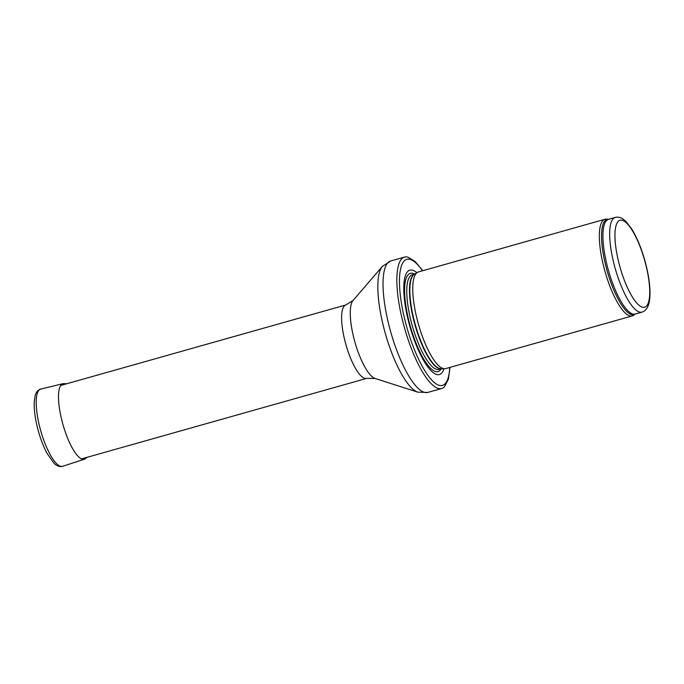 <?xml version="1.0" encoding="UTF-8"?>
<svg xmlns="http://www.w3.org/2000/svg" width="684" height="684" viewBox="0 0 684 684"><rect width="100%" height="100%" fill="white"/><g stroke="black" fill="none" stroke-linecap="round" stroke-linejoin="round"><path stroke-width="1.03" d="M628.16 315.196A50.214 14.193 74.2 0 0 632.29 315.914A50.214 14.193 74.2 0 0 633.675 315.221L635.282 314.024A49.453 13.979 74.2 0 1 629.947 313.93A49.453 13.979 74.2 0 1 604.887 262.058A49.453 13.979 74.2 0 1 608.538 219.308L606.546 219.128A50.214 14.193 74.2 0 0 604.998 219.265A50.214 14.193 74.2 0 0 603.279 264.922A50.214 14.193 74.2 0 0 628.16 315.196M604.998 219.265L418.42 271.941A50.214 14.193 74.2 0 0 417.385 272.394A50.214 14.193 74.2 0 0 417.172 319.513A50.214 14.193 74.2 0 0 441.582 367.872A50.214 14.193 74.2 0 0 444.591 368.744A50.214 14.193 74.2 0 0 445.711 368.591L632.29 315.914M416.872 272.711A54.233 15.33 74.2 0 0 405.86 309.082A54.233 15.33 74.2 0 0 434.921 373.78A54.233 15.33 74.2 0 0 443.984 368.744M422.729 270.727L415.273 261.604L407.844 257.099A68.289 19.306 74.2 0 0 404.569 257.073A68.289 19.306 74.2 0 0 402.218 319.163A68.289 19.306 74.2 0 0 436.059 387.537A68.289 19.306 74.2 0 0 441.676 388.512A68.289 19.306 74.2 0 0 444.455 386.776L448.439 379.013L450.012 367.376M637.933 311.434A49.214 13.911 74.2 0 0 641.977 312.135C645.474 311.092 647.834 307.997 649.048 302.85C649.98 298.711 650.236 293.616 649.8 287.536C649.193 279.183 647.543 270.18 644.858 260.536C641.241 247.796 636.821 237.211 631.614 228.781L626.04 221.556C622.397 217.888 618.798 216.512 615.241 217.418A49.214 13.911 74.2 0 0 613.548 262.16A49.214 13.911 74.2 0 0 637.933 311.434M640.882 306.577A45.195 12.774 -105.8 0 1 614.942 235.176A45.195 12.774 -105.8 0 1 641.13 249.438A45.195 12.774 -105.8 0 1 640.882 306.577M615.241 217.418L608.478 219.333A49.214 13.911 74.2 0 0 606.785 264.067A49.214 13.911 74.2 0 0 631.17 313.34A49.214 13.911 74.2 0 0 635.214 314.05L641.977 312.135M417.385 272.394L414.393 274.224A49.265 13.928 74.2 0 0 414.179 320.445A49.265 13.928 74.2 0 0 438.128 367.898A49.265 13.928 74.2 0 0 441.077 368.753L444.591 368.744M414.632 274.079A49.214 13.911 74.2 0 0 413.529 319.419A49.214 13.911 74.2 0 0 437.734 367.949A49.214 13.911 74.2 0 0 441.36 368.753M414.709 274.036L412.332 274.703A49.214 13.911 74.2 0 0 410.639 319.445A49.214 13.911 74.2 0 0 435.024 368.719A49.214 13.911 74.2 0 0 439.077 369.42L441.445 368.753M414.555 274.079A51.044 14.424 74.2 0 0 407.168 313.195A51.044 14.424 74.2 0 0 433.904 370.865A51.044 14.424 74.2 0 0 441.291 368.796M422.438 270.804A65.476 18.511 74.2 0 0 400.61 297.531A65.476 18.511 74.2 0 0 437.059 384.442A65.476 18.511 74.2 0 0 449.73 367.462M404.569 257.073L390.744 260.972A68.289 19.306 74.2 0 0 388.401 323.062A68.289 19.306 74.2 0 0 422.233 391.436A68.289 19.306 74.2 0 0 427.851 392.419L441.676 388.512M353.047 300.481A41.22 11.654 74.2 0 0 354.44 340.375A41.22 11.654 74.2 0 0 373.926 377.961A41.22 11.654 74.2 0 0 375.063 378.457L366.658 378.389A38.159 10.79 74.2 0 1 363.52 377.842A38.159 10.79 74.2 0 1 344.608 339.632A38.159 10.79 74.2 0 1 345.924 304.936L353.047 300.481L382.322 266.435A66.459 18.784 74.2 0 0 384.579 330.765A66.459 18.784 74.2 0 0 415.992 391.368A66.459 18.784 74.2 0 0 417.821 392.163L427.851 392.419M40.869 388.974A40.168 11.354 74.2 0 0 40.732 430.749A40.168 11.354 74.2 0 0 62.697 466.283L61.15 466.582C58.491 466.556 56.114 465.462 54.045 463.299L47.051 453.398C43.622 446.951 40.707 439.453 38.313 430.903C35.346 420.079 33.978 410.614 34.2 402.525L35.064 396.027C35.713 392.975 37.261 390.752 39.698 389.384L63.073 383.638A39.27 11.098 74.2 0 0 62.937 424.482A39.27 11.098 74.2 0 0 84.414 459.221L62.697 466.283M382.322 266.435L390.744 260.972M375.063 378.457L417.821 392.163M345.924 304.936L60.731 385.451M366.658 378.389L81.473 458.904M66.605 383.792L63.073 383.638M84.414 459.221L87.338 457.245"/></g></svg>
